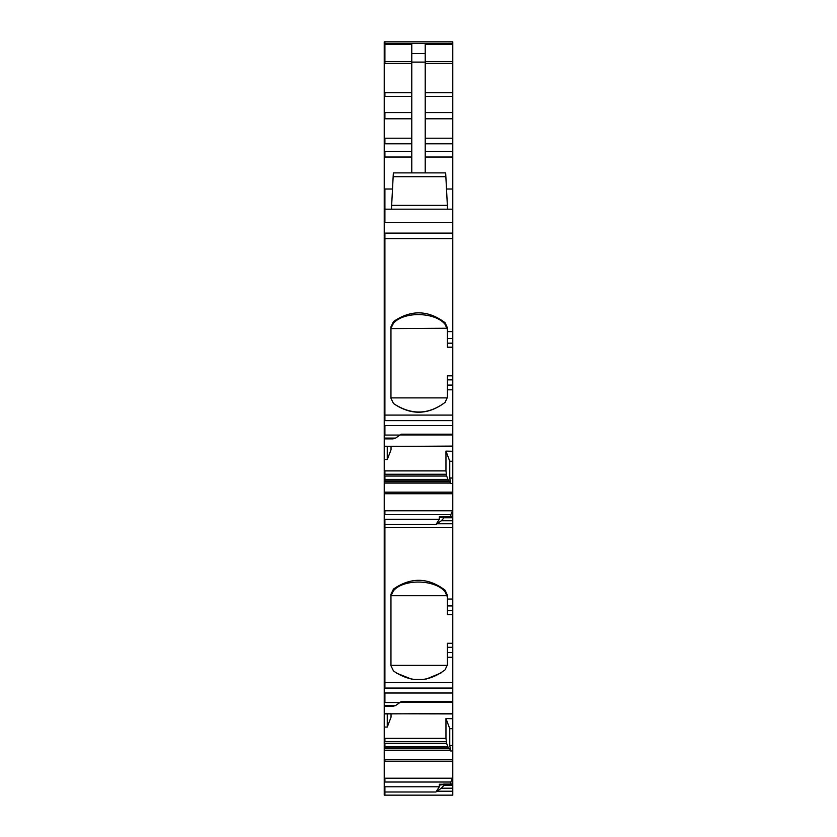 <?xml version="1.0" encoding="UTF-8"?>
<svg xmlns="http://www.w3.org/2000/svg" width="837" height="837" viewBox="0 0 837 837"><rect width="100%" height="100%" fill="white"/><g stroke="black" fill="none" stroke-linecap="round" stroke-linejoin="round"><path stroke-width="1.26" d="M393.484 589.039L390.952 594.301L390.952 596.049L393.484 590.66C404.323 578.388 435.564 579.622 445.085 591.832L447.272 595.693L390.963 595.693L393.484 590.66L393.484 589.039C410.957 577.028 428.157 577.415 445.085 590.179L447.397 595.253L447.397 599.051L452.775 599.051L452.775 527.697L384.225 527.697L384.225 705.518L395.65 705.518L401.069 701.657L452.775 701.657L452.775 647.304L447.397 647.304L447.397 643.276L452.775 643.276L452.775 647.304M447.397 595.253L445.085 590.179L445.085 591.832L447.397 597.001M447.397 329.548L445.085 324.379C435.564 312.17 404.323 310.935 393.484 323.208L393.484 321.586C410.957 309.575 428.157 309.962 445.085 322.726L447.397 327.801L447.397 331.598L452.775 331.598L452.775 43.461L384.225 43.608L384.225 438.075L395.65 438.075L401.069 434.204L452.775 434.204L452.775 379.852L447.397 379.852L447.397 375.823L452.775 375.823L452.775 379.852M384.905 43.461L384.905 41.85L452.775 41.85L452.775 43.461L384.225 43.608L384.225 41.85L452.775 41.85M411.783 172.893L411.783 44.476L384.225 44.476M411.783 53.558L425.217 53.558L425.217 44.476L452.775 44.476M384.225 189.016L384.905 189.016L384.905 209.177L452.775 209.177M445.085 324.379L445.085 322.726L447.397 327.801M393.484 321.586L390.952 326.848L390.952 398.266L393.484 403.518C410.988 415.487 428.188 415.11 445.085 402.377L447.397 397.313L447.397 379.852M452.775 338.462L447.397 338.462L447.397 343.18L452.775 343.18L452.775 331.598M447.397 338.462L447.397 331.598M447.397 343.18L447.397 347.198L452.775 347.198L452.775 375.823M452.775 343.18L452.775 347.198M447.272 328.24L390.952 328.596M447.366 397.899L390.952 397.899M452.775 446.079L384.225 446.466L384.225 470.907L445.964 470.907L445.964 451.101L452.775 451.269L452.775 446.466L384.905 446.32L452.775 446.466L452.775 434.204M384.905 446.079L384.225 446.079L384.225 438.075M384.225 459.576L387.249 459.628L391.036 449.751L391.036 446.466M452.775 451.269L452.775 461.25L449.751 461.177L449.751 478.042L450.62 483.504L449.699 481.076L384.225 481.076L384.225 527.697M445.964 451.101L449.751 461.177M452.775 461.25L452.775 478.042L449.751 478.042M452.775 517.025L444.039 517.025L444.039 517.747L452.775 517.747L452.775 478.042M452.775 510.298L450.829 514.577L450.829 516.628M440.21 517.569L444.039 517.025L443.359 516.67M443.683 516.628L452.775 516.628L443.851 516.67M444.039 517.747L441.35 520.75L452.775 520.75L452.775 517.747M441.35 520.75L435.931 524.548L384.225 524.548M437.092 523.763L452.775 523.763L452.775 520.75M452.775 523.763L452.775 527.697M452.775 652.525L447.397 652.525L447.397 664.766L445.085 669.83C428.188 682.563 410.988 682.94 393.484 670.971L390.952 665.718L390.952 594.301M452.775 605.915L447.397 605.915L447.397 610.623L452.775 610.623L452.775 599.051M447.397 605.915L447.397 599.051M447.397 610.623L447.397 614.651L452.775 614.651L452.775 643.276M452.775 610.623L452.775 614.651M447.366 665.352L390.952 665.352M447.397 652.525L447.397 647.304M452.775 713.532L384.225 713.919L384.225 738.36L445.964 738.36L445.964 718.554L452.775 718.721L452.775 713.919L384.905 713.773L452.775 713.919L452.775 701.657M384.905 713.532L384.225 713.532L384.225 705.518M384.225 727.029L387.249 727.081L391.036 717.194L391.036 713.919M452.775 718.721L452.775 728.703L449.751 728.629L449.751 745.495L450.62 750.956L449.699 748.529L384.225 748.529L384.225 795.15L452.775 795.15L452.775 788.203L441.35 788.203L435.931 792.001L384.225 792.001M445.964 718.554L449.751 728.629M452.775 728.703L452.775 745.495L449.751 745.495M452.775 784.478L444.039 784.478L444.039 785.2L452.775 785.2L452.775 745.495M452.775 777.751L450.829 782.02L450.829 784.081M440.21 785.022L444.039 784.478L443.359 784.123M443.683 784.081L452.775 784.081L443.851 784.123M452.775 785.2L452.775 788.203M444.039 785.2L441.35 788.203M452.775 222.611L384.905 222.611L384.905 209.177L384.225 209.177M395.65 438.075L392.961 438.87L384.225 438.87M387.249 459.628L387.249 446.466M384.225 470.907L384.225 481.076M384.225 476.033L446.676 476.033L445.964 470.907M446.676 476.033L448.59 481.076M440.68 517.475L439.331 516.785L439.331 519.327L435.931 524.548M395.65 705.518L392.961 706.323L384.225 706.323M387.249 727.081L387.249 713.919M384.225 738.36L384.225 748.529M384.225 743.486L446.676 743.486L445.964 738.36M446.676 743.486L448.59 748.529M440.68 784.928L439.331 784.238L439.331 786.78L435.931 792.001M425.217 53.558L425.217 172.893M391.454 209.177L391.653 205.358L447.366 205.358L447.565 209.177L445.661 172.893L393.348 172.893L391.454 209.177M393.484 323.208L390.963 328.24M445.085 402.377C428.408 414.849 411.208 415.225 393.484 403.518M441.026 672.948L426.441 678.985M411.542 679.131L396.456 673.126M423.606 679.435L413.593 679.435M425.217 61.687L452.775 61.687M425.217 63.643L452.775 63.643M425.217 92.677L452.775 92.677M425.217 96.401L452.775 96.401M425.217 112.587L452.775 112.587M425.217 118.791L452.775 118.791M425.217 138.21L452.775 138.21M425.217 143.807L452.775 143.807M425.217 151.434L452.775 151.434M425.217 157.032L452.775 157.032M446.508 189.016L452.775 189.016M384.905 222.611L384.225 222.611M452.775 233.115L384.225 233.115M384.905 233.115L384.905 238.639L452.775 238.639M447.397 389.822L452.775 389.822M384.225 238.639L384.905 238.639L384.905 415.089L452.775 415.089M452.775 385.083L447.397 385.083M384.225 415.089L384.905 415.089L384.905 420.624L452.775 420.624M384.905 420.624L384.225 420.624M452.775 425.552L384.225 425.552M384.905 425.552L384.905 435.062L399.908 435.062M384.905 446.32L384.225 446.32M450.62 483.504L452.775 483.504M384.225 482.897L384.905 482.897L384.225 483.064M452.775 493.736L384.905 493.736L384.905 492.177L384.225 492.177M384.905 492.177L452.775 492.177M384.905 483.064L450.494 483.064M384.225 510.769L452.388 510.769M384.905 493.736L384.225 493.736M384.225 519.327L384.905 519.327L384.905 682.542L452.775 682.542M447.397 657.275L452.775 657.275M384.225 682.542L384.905 682.542L384.905 688.066L452.775 688.066M384.905 688.066L384.225 688.066M452.775 693.005L384.225 693.005M384.905 693.005L384.905 702.515L399.908 702.515M384.905 713.773L384.225 713.773M450.62 750.956L452.775 750.956M384.225 750.35L384.905 750.35L384.225 750.517M452.775 761.189L384.905 761.189L384.905 759.63L384.225 759.63M384.905 759.63L452.775 759.63M384.905 750.517L450.494 750.517M384.225 778.222L452.388 778.222M384.905 761.189L384.225 761.189M437.092 791.216L452.775 791.216M384.225 786.78L384.905 786.78L384.905 795.15M384.905 435.062L384.225 435.062M384.905 470.907L384.905 474.234L384.225 474.234M384.905 474.234L446.33 474.234M384.905 476.033L384.905 479.36L384.225 479.36M447.69 479.695L384.225 479.695M384.905 479.36L447.565 479.36M384.905 479.695L384.905 481.275L384.225 481.275M384.905 482.897L450.442 482.897M384.905 481.275L449.825 481.275M384.905 510.769L384.905 514.577L384.225 514.577M384.905 519.327L439.331 519.327M439.331 516.785L443.003 516.785M384.905 514.577L450.829 514.577M384.905 702.515L384.225 702.515M384.905 738.36L384.905 741.687L384.225 741.687M384.905 741.687L446.33 741.687M384.905 743.486L384.905 746.813L384.225 746.813M447.69 747.148L384.225 747.148M384.905 746.813L447.565 746.813M384.905 747.148L384.905 748.717L384.225 748.717M384.905 750.35L450.442 750.35M384.905 748.717L449.825 748.717M384.905 778.222L384.905 782.02L384.225 782.02M384.905 786.78L439.331 786.78M439.331 784.238L443.003 784.238M384.905 782.02L450.829 782.02M384.905 44.476L384.905 61.687L384.225 61.687M411.783 61.687L384.905 61.687L384.905 63.643L384.225 63.643M384.225 92.677L411.783 92.677M384.905 63.643L411.783 63.643M384.905 92.677L384.905 96.401L384.225 96.401M384.225 112.587L411.783 112.587M384.905 96.401L411.783 96.401M384.905 112.587L384.905 118.791L384.225 118.791M384.225 138.21L411.783 138.21M384.905 118.791L411.783 118.791M384.905 138.21L384.905 143.807L384.225 143.807M384.225 151.434L411.783 151.434M384.905 143.807L411.783 143.807M384.905 151.434L384.905 157.032L384.225 157.032M384.905 189.016L392.511 189.016M384.905 157.032L411.783 157.032M411.783 62.105L425.217 62.105M393.149 176.712L445.859 176.712M452.775 434.978L400.034 434.978M452.775 702.431L400.034 702.431"/></g></svg>
